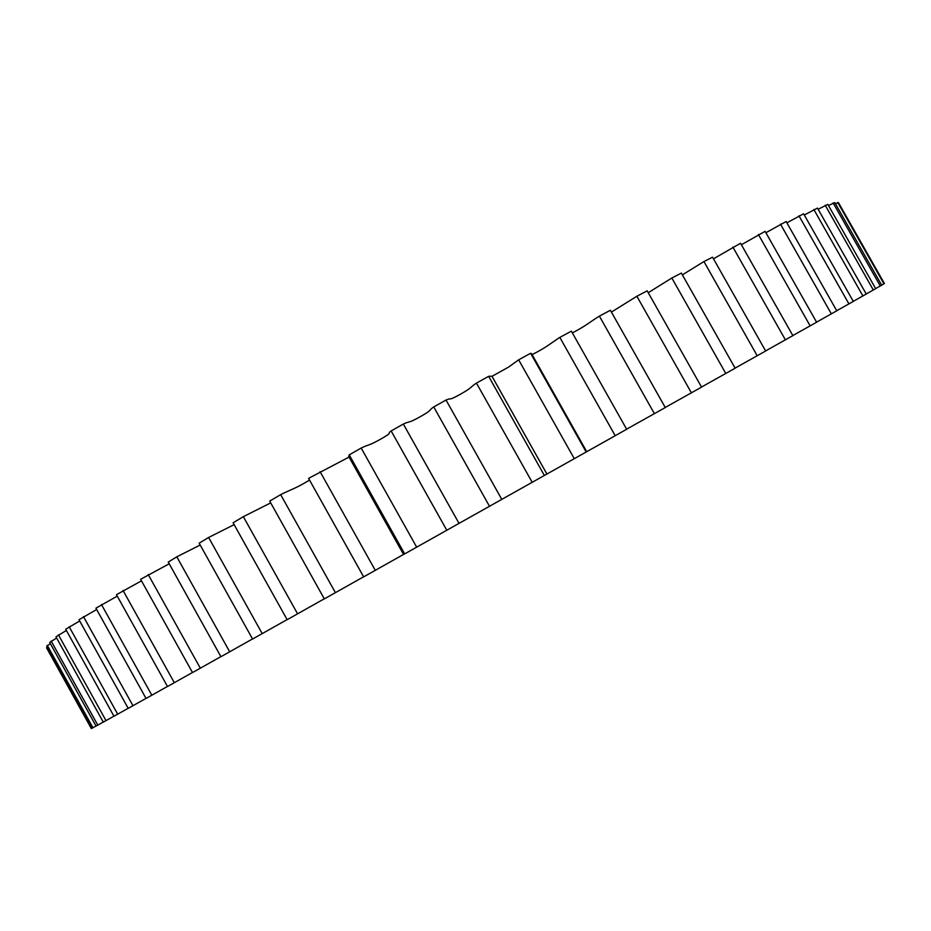 <?xml version="1.0" encoding="UTF-8"?>
<svg xmlns="http://www.w3.org/2000/svg" width="931" height="931" viewBox="0 0 931 931"><rect width="100%" height="100%" fill="white"/><g stroke="black" fill="none" stroke-linecap="round" stroke-linejoin="round"><path stroke-width="1.4" d="M884.369 283.478L839.099 203.749M881.634 285.119L884.403 283.536L838.459 202.632L835.421 203.738M875.64 288.598L881.669 285.177L834.781 202.597L828.485 205.542M866.226 293.987L875.675 288.657L827.834 204.389L818.14 209.277M853.273 301.353L866.261 294.045L817.465 208.09L804.303 215.014M836.736 310.733L853.32 301.423L803.593 213.781L786.881 222.823M816.58 322.149L836.771 310.803L786.148 221.52L765.899 232.727M792.828 335.567L816.615 322.219L765.107 231.342L741.39 244.737M765.608 350.917L792.875 335.637L740.552 243.247L713.495 258.818M735.083 368.117L765.654 351.01L712.564 257.189L703.929 261.553L682.376 274.878M701.509 387.028L735.141 368.21L681.364 273.086L671.833 278.008L648.244 292.706M665.223 407.464L701.567 387.121L647.185 290.844L636.874 296.256L611.411 312.083M626.61 429.179L665.281 407.557L610.387 310.267L599.389 316.121C589.567 322.161 586.39 325.594 572.367 332.914M491.964 376.287L546.893 474.007L491.929 376.194L488.647 376.333L476.451 383.095C469.515 387.645 473.053 387.121 460.042 394.43C447.066 401.598 452.21 397.281 446.03 400.039L433.741 406.917C427.806 410.943 433.474 409.209 420.533 416.553C407.51 423.838 410.524 420.684 403.332 424.047L391.148 430.948C386.295 434.416 394.011 431.484 381.314 438.769C368.397 446.077 369.246 444.122 361.17 448.032L349.23 454.875L348.683 456.423L403.554 554.457L404.659 553.898L626.668 429.272L571.378 331.157L559.822 337.394C550.919 343.062 547.672 346.739 532.101 354.63M349.044 457.074L308.58 478.359L363.649 576.883L403.542 554.434M309.534 480.105C295.174 488.787 290.844 489.508 280.662 494.652L269.711 501.087L324.325 598.901L363.602 576.801M270.712 502.88L243.352 516.67L233.099 522.78L287.167 619.697L324.279 598.808M234.135 524.653L208.614 537.466L199.164 543.18L252.58 639.038L287.109 619.604M200.188 545.019L176.809 556.819L168.255 562.08L220.938 656.716L252.522 638.945M169.198 563.779L140.628 579.291L192.508 672.578L220.891 656.634M141.489 580.839L116.468 594.7L167.51 686.519L192.473 672.496M117.271 596.119L95.916 608.187L146.051 698.459L167.464 686.438M96.661 609.526L78.995 619.709L128.21 708.363L146.016 698.39M79.694 620.977L65.705 629.251L113.978 716.242L128.175 708.305M66.38 630.462L55.976 636.816L103.294 722.13L113.943 716.183M56.628 637.991L49.692 642.46L96.068 726.075L103.26 722.072M50.332 643.612L46.736 646.23L92.169 728.158L96.033 726.017M47.365 647.359L46.55 647.813L91.319 728.554L92.134 728.1M46.55 647.813L91.319 728.554M586.716 451.675L531.566 353.675L530.623 353.28L518.66 359.82L508.605 367.07L491.999 376.333M47.26 645.334L92.96 727.739M51.158 641.04L97.802 725.133M58.409 634.849L106.006 720.641M69.15 626.714L117.69 714.193M83.476 616.601L132.958 705.721M101.444 604.51L151.846 695.236M123.043 590.463L174.33 682.714M148.215 574.532L200.328 668.214M176.809 556.819L229.701 651.816M208.614 537.466L262.228 633.65M243.352 516.67L297.594 613.866M280.662 494.652L335.428 592.686M363.66 576.883L308.58 478.359M320.089 471.68L375.286 570.366M404.659 553.898L349.23 454.875M361.17 448.032L416.681 547.172M446.81 530.274L391.148 430.948M403.332 424.047L459.041 523.408M489.52 506.313L433.741 406.917M446.03 400.039L501.809 499.412M532.218 482.339L476.451 383.095M488.647 376.333L544.391 475.508M574.299 458.704L518.66 359.82M530.623 353.28L586.193 452.024M615.205 435.72L559.822 337.394M654.4 413.667L599.389 316.121M691.407 392.847L636.874 296.256M725.796 373.482L671.833 278.008M757.217 355.77L703.929 261.553M785.403 339.862L732.848 247.041M810.156 325.873L758.416 234.542M831.36 313.875L780.469 224.127M848.932 303.902L798.949 215.783M862.909 295.965L813.845 209.51M873.325 290.007L825.203 205.251M880.284 285.992L833.129 202.923M883.938 283.827L837.725 202.446"/></g></svg>
